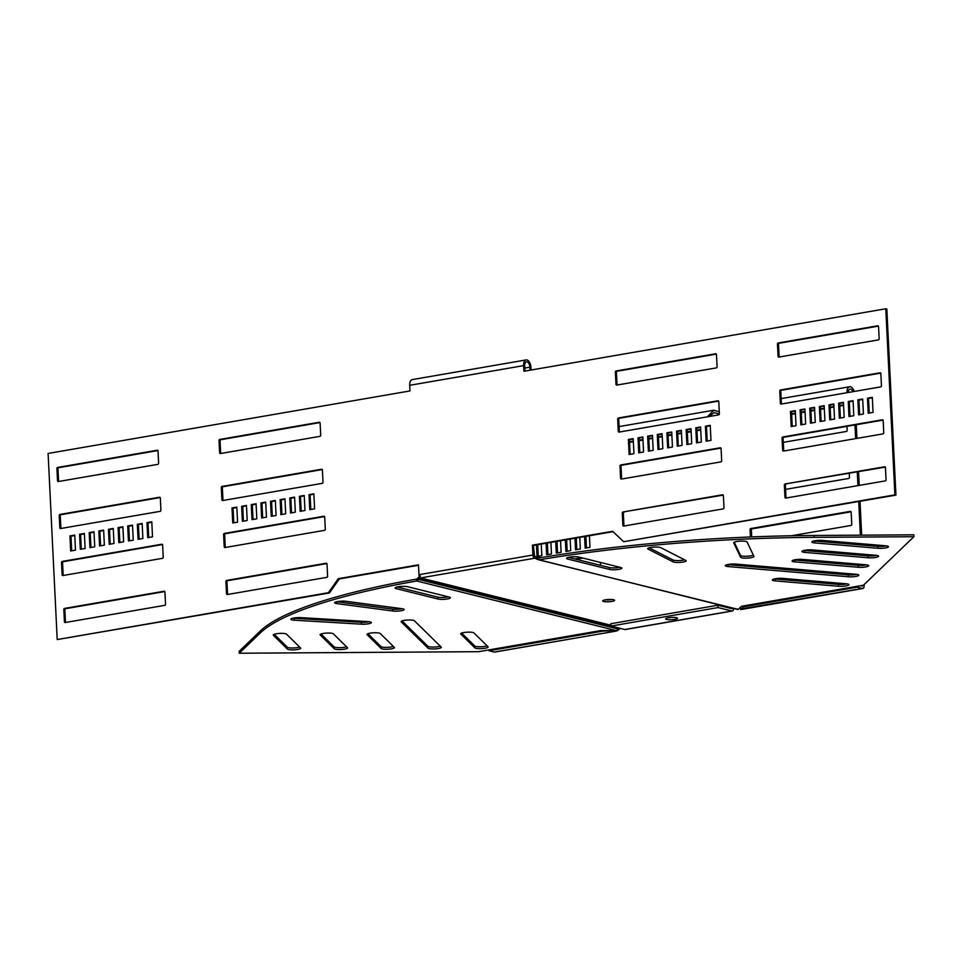 <?xml version="1.0" encoding="UTF-8"?>
<svg xmlns="http://www.w3.org/2000/svg" width="962" height="962" viewBox="0 0 962 962"><rect width="100%" height="100%" fill="white"/><g stroke="black" fill="none" stroke-linecap="round" stroke-linejoin="round"><path stroke-width="1.44" d="M336.688 601.731L392.797 609.138A6.71 1.287 177.2 0 0 401.022 608.886A6.71 1.287 177.2 0 0 401.996 608.693L345.887 601.286A6.71 1.287 177.2 0 0 338.612 601.394A6.71 1.287 177.2 0 0 334.62 602.777A6.71 1.287 177.2 0 0 336.76 603.607L392.893 611.014A6.71 1.287 177.2 0 0 401.118 610.762A6.71 1.287 177.2 0 0 404.16 609.523A6.71 1.287 177.2 0 0 402.02 608.693M292.953 618.193A6.71 1.287 177.2 0 0 294.252 618.313L361.339 622.294A6.71 1.287 177.2 0 0 368.242 621.921A6.71 1.287 177.2 0 0 369.216 621.729M361.435 624.17A6.71 1.287 177.2 0 0 368.338 623.797A6.71 1.287 177.2 0 0 371.38 622.558A6.71 1.287 177.2 0 0 367.917 621.608L300.829 617.628A6.71 1.287 177.2 0 0 290.885 619.239A6.71 1.287 177.2 0 0 294.348 620.201L361.435 624.17L361.339 622.294M397.065 586.976L437.987 597.149A6.71 1.287 177.2 0 0 447.27 597.089A6.71 1.287 177.2 0 0 448.388 596.861M438.083 599.025A6.71 1.287 177.2 0 0 447.354 598.965A6.71 1.287 177.2 0 0 450.396 597.727A6.71 1.287 177.2 0 0 449.314 597.089L407.467 586.688A6.71 1.287 177.2 0 0 399.903 586.519A6.71 1.287 177.2 0 0 395.142 587.986A6.71 1.287 177.2 0 0 396.236 588.636L438.083 599.025L437.987 597.149M461.628 633.068L474.783 645.995A6.71 1.287 177.2 0 0 485.028 646.356A6.71 1.287 177.2 0 0 487.097 645.839M474.867 647.871A6.71 1.287 177.2 0 0 485.125 648.232A6.71 1.287 177.2 0 0 488.167 646.993A6.71 1.287 177.2 0 0 488.047 646.777L473.953 632.924A6.71 1.287 177.2 0 0 466.714 632.214A6.71 1.287 177.2 0 0 460.654 633.802A6.71 1.287 177.2 0 0 460.774 634.018L474.867 647.871L474.783 645.995M402.08 620.911L427.91 646.296A6.71 1.287 177.2 0 0 438.167 646.656A6.71 1.287 177.2 0 0 440.235 646.151M428.006 648.172A6.71 1.287 177.2 0 0 438.263 648.532A6.71 1.287 177.2 0 0 441.305 647.294A6.71 1.287 177.2 0 0 441.185 647.077L414.406 620.767A6.71 1.287 177.2 0 0 407.166 620.057A6.71 1.287 177.2 0 0 401.106 621.644A6.71 1.287 177.2 0 0 401.226 621.861L428.006 648.172L427.91 646.296M367.905 633.681L381.048 646.596A6.71 1.287 177.2 0 0 391.306 646.957A6.71 1.287 177.2 0 0 393.374 646.452M381.144 648.484A6.71 1.287 177.2 0 0 391.402 648.845A6.71 1.287 177.2 0 0 394.444 647.606A6.71 1.287 177.2 0 0 394.324 647.378L380.23 633.537A6.71 1.287 177.2 0 0 372.991 632.828A6.71 1.287 177.2 0 0 366.931 634.415A6.71 1.287 177.2 0 0 367.051 634.631L381.144 648.484L381.048 646.596M321.043 633.982L334.187 646.909A6.71 1.287 177.2 0 0 344.444 647.27A6.71 1.287 177.2 0 0 346.512 646.753M334.283 648.785A6.71 1.287 177.2 0 0 344.54 649.146A6.71 1.287 177.2 0 0 347.583 647.907A6.71 1.287 177.2 0 0 347.462 647.691L333.369 633.838A6.71 1.287 177.2 0 0 326.13 633.128A6.71 1.287 177.2 0 0 320.069 634.716A6.71 1.287 177.2 0 0 320.19 634.932L334.283 648.785L334.187 646.909M274.182 634.295L287.325 647.21A6.71 1.287 177.2 0 0 297.583 647.57A6.71 1.287 177.2 0 0 299.651 647.065M287.422 649.085A6.71 1.287 177.2 0 0 297.667 649.446A6.71 1.287 177.2 0 0 300.709 648.208A6.71 1.287 177.2 0 0 300.601 647.991L286.508 634.138A6.71 1.287 177.2 0 0 279.257 633.441A6.71 1.287 177.2 0 0 273.208 635.016A6.71 1.287 177.2 0 0 273.328 635.245L287.422 649.085L287.325 647.21M684.607 559.824A6.71 1.287 -2.8 0 1 683.02 560.185A6.71 1.287 -2.8 0 1 673.027 559.992L649.134 547.823M683.116 562.061A6.71 1.287 -2.8 0 1 673.123 561.868L648.039 549.098A6.71 1.287 -2.8 0 1 647.679 548.713A6.71 1.287 -2.8 0 1 653.234 547.162A6.71 1.287 -2.8 0 1 660.714 547.655L685.786 560.425A6.71 1.287 -2.8 0 1 686.159 560.822A6.71 1.287 -2.8 0 1 683.116 562.061M753.33 555.146A6.71 1.287 -2.8 0 1 750.817 555.844A6.71 1.287 -2.8 0 1 740.475 555.363L734.246 542.219M750.901 557.719A6.71 1.287 -2.8 0 1 740.572 557.238L733.753 542.857A6.71 1.287 -2.8 0 1 733.729 542.76A6.71 1.287 -2.8 0 1 740.103 541.149A6.71 1.287 -2.8 0 1 747.113 542.003L753.919 556.385A6.71 1.287 -2.8 0 1 753.943 556.481A6.71 1.287 -2.8 0 1 750.901 557.719M619.805 567.255A6.71 1.287 -2.8 0 1 618.686 567.484A6.71 1.287 -2.8 0 1 609.403 567.544L568.482 557.371M618.782 569.36A6.71 1.287 -2.8 0 1 609.499 569.42L567.652 559.018A6.71 1.287 -2.8 0 1 566.558 558.381A6.71 1.287 -2.8 0 1 571.332 556.914A6.71 1.287 -2.8 0 1 578.883 557.082L620.731 567.484A6.71 1.287 -2.8 0 1 621.825 568.121A6.71 1.287 -2.8 0 1 618.782 569.36M846.8 583.838A6.71 1.287 -2.8 0 1 845.826 584.042A6.71 1.287 -2.8 0 1 838.383 584.367L775.156 579.004A6.71 1.287 -2.8 0 1 774.398 578.932M845.923 585.918A6.71 1.287 -2.8 0 1 838.467 586.255L775.24 580.892A6.71 1.287 -2.8 0 1 772.33 579.966A6.71 1.287 -2.8 0 1 775.877 578.655A6.71 1.287 -2.8 0 1 782.815 578.402L846.043 583.766A6.71 1.287 -2.8 0 1 848.965 584.68A6.71 1.287 -2.8 0 1 845.923 585.918M856.673 574.35A6.71 1.287 -2.8 0 1 855.699 574.542A6.71 1.287 -2.8 0 1 848.256 574.879L728.126 564.682A6.71 1.287 -2.8 0 1 727.368 564.61M855.795 576.418A6.71 1.287 -2.8 0 1 848.34 576.755L728.21 566.57A6.71 1.287 -2.8 0 1 725.3 565.644A6.71 1.287 -2.8 0 1 728.847 564.333A6.71 1.287 -2.8 0 1 735.786 564.081L855.915 574.266A6.71 1.287 -2.8 0 1 858.838 575.18A6.71 1.287 -2.8 0 1 855.795 576.418M866.546 564.85A6.71 1.287 -2.8 0 1 865.572 565.043A6.71 1.287 -2.8 0 1 858.128 565.379L794.901 560.016A6.71 1.287 -2.8 0 1 794.143 559.944M865.668 566.931A6.71 1.287 -2.8 0 1 858.224 567.267L794.997 561.904A6.71 1.287 -2.8 0 1 792.075 560.978A6.71 1.287 -2.8 0 1 795.622 559.668A6.71 1.287 -2.8 0 1 802.573 559.415L865.8 564.778A6.71 1.287 -2.8 0 1 868.71 565.692A6.71 1.287 -2.8 0 1 865.668 566.931M876.418 555.363A6.71 1.287 -2.8 0 1 875.456 555.555A6.71 1.287 -2.8 0 1 868.001 555.892L804.773 550.529A6.71 1.287 -2.8 0 1 804.016 550.444M875.54 557.431A6.71 1.287 -2.8 0 1 868.097 557.768L804.869 552.404A6.71 1.287 -2.8 0 1 801.947 551.491A6.71 1.287 -2.8 0 1 805.495 550.168A6.71 1.287 -2.8 0 1 812.445 549.915L875.673 555.278A6.71 1.287 -2.8 0 1 878.583 556.192A6.71 1.287 -2.8 0 1 875.54 557.431M886.303 545.863A6.71 1.287 -2.8 0 1 885.329 546.055A6.71 1.287 -2.8 0 1 877.873 546.392L814.646 541.029A6.71 1.287 -2.8 0 1 813.9 540.945M885.413 547.943A6.71 1.287 -2.8 0 1 877.969 548.268L814.742 542.905A6.71 1.287 -2.8 0 1 811.82 541.991A6.71 1.287 -2.8 0 1 815.379 540.668A6.71 1.287 -2.8 0 1 822.318 540.416L885.545 545.779A6.71 1.287 -2.8 0 1 888.455 546.705A6.71 1.287 -2.8 0 1 885.413 547.943M612 599.518A5.94 1.142 -2.8 0 1 611.82 599.554A5.94 1.142 -2.8 0 1 605.254 599.855M605.423 599.819A5.94 1.142 -2.8 0 1 611.471 599.482A5.94 1.142 -2.8 0 1 614.61 600.336A5.94 1.142 -2.8 0 1 611.916 601.43A5.94 1.142 -2.8 0 1 605.868 601.767A5.94 1.142 -2.8 0 1 602.729 600.913A5.94 1.142 -2.8 0 1 605.423 599.819M534.511 556.349L533.465 545.406L532.419 545.153L532.9 555.026A2.874 1.515 80.2 0 0 534.607 558.237L534.511 556.349A372.066 71.525 -2.8 0 1 534.656 556.325L536.976 557.034A372.066 88.384 35 0 0 537.614 557.635L538.936 557.96M532.9 555.026L418.963 574.699A2.874 1.515 80.2 0 0 420.671 577.909L534.607 558.237A372.066 71.525 -2.8 0 1 534.74 558.213L534.656 556.325L540.885 557.635M733.272 608.405L732.022 608.621M420.671 577.909A372.066 71.525 177.2 0 0 420.526 577.934L610.894 625.228M638.756 452.849L638.022 437.818L642.832 436.976L643.566 452.02L638.756 452.849M648.388 451.19L647.642 436.147L652.464 435.317L653.198 450.36L648.388 451.19M658.008 449.531L657.274 434.487L662.084 433.658L662.83 448.689L658.008 449.531M667.64 447.859L666.906 432.828L671.716 431.998L672.45 447.029L667.64 447.859M623.039 511.964L722.534 494.781A0.962 0.794 104 0 1 723.376 495.586L723.977 507.804A0.962 0.794 104 0 1 723.22 508.874L623.725 526.07A0.962 0.794 104 0 1 622.871 525.264L622.282 513.047A0.962 0.794 104 0 1 623.039 511.964L723.232 495.105M696.524 442.869L695.791 427.837L700.601 427.008L701.334 442.039L696.524 442.869M686.892 444.54L686.159 429.497L690.981 428.667L691.714 443.71L686.892 444.54M677.272 446.2L676.539 431.156L681.349 430.327L682.082 445.37L677.272 446.2M629.124 454.521L628.39 439.478L633.2 438.648L633.946 453.679L629.124 454.521M721.079 448.581L721.68 460.81A0.962 0.794 104 0 1 720.923 461.88L621.428 479.064A0.962 0.794 104 0 1 620.574 478.27L619.985 466.053A0.962 0.794 104 0 1 620.731 464.971L720.225 447.787A0.962 0.794 104 0 1 721.079 448.581M718.782 401.587L719.384 413.804A0.962 0.794 104 0 1 718.626 414.887L619.131 432.07A0.962 0.794 104 0 1 618.277 431.265L617.676 419.047A0.962 0.794 104 0 1 618.434 417.977L717.929 400.793A0.962 0.794 104 0 1 718.782 401.587M716.486 354.593L717.075 366.811A0.962 0.794 104 0 1 716.329 367.893L616.834 385.077A0.962 0.794 104 0 1 615.981 384.271L615.379 372.053A0.962 0.794 104 0 1 616.137 370.971L715.632 353.788A0.962 0.794 104 0 1 716.486 354.593M710.966 440.38L706.156 441.209L705.423 426.178L710.233 425.336L710.966 440.38M800.829 424.855L800.095 409.824L804.917 408.982L805.651 424.026L800.829 424.855M810.461 423.196L809.727 408.153L814.537 407.323L815.283 422.366L810.461 423.196M820.093 421.536L819.359 406.493L824.169 405.663L824.903 420.707L820.093 421.536M829.725 419.865L828.979 404.834L833.801 404.004L834.535 419.035L829.725 419.865M785.112 483.97L884.607 466.786A0.962 0.794 104 0 1 885.461 467.592L886.05 479.81A0.962 0.794 104 0 1 885.305 480.892L785.81 498.075A0.962 0.794 104 0 1 784.956 497.27L784.355 485.052A0.962 0.794 104 0 1 785.112 483.97L885.305 467.111M858.609 414.887L857.876 399.843L862.686 399.014L863.419 414.045L858.609 414.887M848.977 416.546L848.243 401.503L853.053 400.673L853.787 415.716L848.977 416.546M839.345 418.205L838.611 403.162L843.421 402.332L844.167 417.376L839.345 418.205M791.209 426.527L790.475 411.483L795.285 410.654L796.019 425.685L791.209 426.527M883.164 420.586L883.753 432.816A0.962 0.794 104 0 1 882.996 433.886L783.501 451.07A0.962 0.794 104 0 1 782.659 450.276L782.058 438.059A0.962 0.794 104 0 1 782.815 436.976L882.31 419.793A0.962 0.794 104 0 1 883.164 420.586M880.855 373.593L881.457 385.81A0.962 0.794 104 0 1 880.699 386.892L781.204 404.076A0.962 0.794 104 0 1 780.362 403.282L779.761 391.053A0.962 0.794 104 0 1 780.519 389.983L880.014 372.799A0.962 0.794 104 0 1 880.855 373.593M878.559 326.599L879.16 338.816A0.962 0.794 104 0 1 878.402 339.899L778.907 357.082A0.962 0.794 104 0 1 778.066 356.277L777.464 344.059A0.962 0.794 104 0 1 778.222 342.977L877.717 325.793A0.962 0.794 104 0 1 878.559 326.599M873.051 412.385L868.229 413.215L867.496 398.184L872.318 397.342L873.051 412.385M532.419 545.153L612.65 531.289L623.677 541.714L894.888 494.865L885.786 308.766L523.905 371.272L523.629 365.632A6.71 3.547 -99.8 0 1 526.154 359.92A6.71 3.547 -99.8 0 1 530.952 367.448L531.084 370.033M418.963 574.699L418.482 564.826L338.239 578.691L328.403 592.712L57.203 639.55L48.1 453.451L409.968 390.945L409.692 385.305A6.71 3.547 -99.8 0 1 412.217 379.605L526.154 359.92M304.966 510.497L304.232 495.466L299.41 496.296L300.156 511.339L304.966 510.497M295.334 512.169L294.6 497.126L289.79 497.955L290.524 512.999L295.334 512.169M285.714 513.828L284.968 498.785L280.158 499.627L280.892 514.658L285.714 513.828M276.082 515.488L275.348 500.456L270.526 501.286L271.26 516.317L276.082 515.488M326.154 563.239L226.659 580.423A0.962 0.794 -76 0 0 225.902 581.505L226.503 593.722A0.962 0.794 -76 0 0 227.345 594.528L326.839 577.344A0.962 0.794 -76 0 0 327.597 576.262L327.008 564.045A0.962 0.794 -76 0 0 326.154 563.239L326.683 563.371M247.198 520.478L246.464 505.447L241.642 506.277L242.376 521.308L247.198 520.478M256.818 518.819L256.084 503.775L251.274 504.605L252.008 519.648L256.818 518.819M266.45 517.159L265.716 502.116L260.906 502.946L261.64 517.989L266.45 517.159M314.598 508.838L313.852 493.807L309.042 494.636L309.776 509.668L314.598 508.838M223.605 534.511L224.206 546.729A0.962 0.794 -76 0 0 225.048 547.522L324.543 530.339A0.962 0.794 -76 0 0 325.3 529.268L324.699 517.051A0.962 0.794 -76 0 0 323.857 516.245L224.362 533.429A0.962 0.794 -76 0 0 223.605 534.511L224.651 534.764L225.252 546.981A0.962 0.794 -76 0 0 225.397 547.462M221.308 487.506L221.909 499.735A0.962 0.794 -76 0 0 222.751 500.529L322.246 483.345A0.962 0.794 -76 0 0 323.004 482.263L322.402 470.045A0.962 0.794 -76 0 0 321.561 469.252L222.066 486.435A0.962 0.794 -76 0 0 221.308 487.506L222.354 487.77L222.956 499.987A0.962 0.794 -76 0 0 223.1 500.468M219.011 440.512L219.601 452.729A0.962 0.794 -76 0 0 220.454 453.535L319.949 436.351A0.962 0.794 -76 0 0 320.707 435.269L320.105 423.052A0.962 0.794 -76 0 0 319.264 422.258L219.769 439.442A0.962 0.794 -76 0 0 219.011 440.512L220.057 440.776L220.647 452.994A0.962 0.794 -76 0 0 220.803 453.475M232.756 522.979L237.566 522.138L236.832 507.106L232.01 507.936L232.756 522.979M142.881 538.492L142.148 523.46L137.338 524.29L138.071 539.333L142.881 538.492M133.261 540.163L132.516 525.12L127.705 525.949L128.439 540.993L133.261 540.163M123.629 541.822L122.895 526.779L118.073 527.609L118.819 542.652L123.629 541.822M113.997 543.482L113.263 528.451L108.453 529.28L109.187 544.312L113.997 543.482M164.069 591.233L64.574 608.417A0.962 0.794 -76 0 0 63.829 609.499L64.418 621.717A0.962 0.794 -76 0 0 65.272 622.522L164.767 605.338A0.962 0.794 -76 0 0 165.524 604.256L164.923 592.039A0.962 0.794 -76 0 0 164.069 591.233L164.598 591.365M85.113 548.472L84.379 533.441L79.569 534.271L80.303 549.302L85.113 548.472M94.745 546.813L94.011 531.77L89.189 532.599L89.923 547.643L94.745 546.813M104.365 545.153L103.631 530.11L98.821 530.94L99.555 545.983L104.365 545.153M152.513 536.832L151.78 521.789L146.97 522.631L147.703 537.662L152.513 536.832M61.52 562.505L62.121 574.723A0.962 0.794 -76 0 0 62.975 575.516L162.47 558.333A0.962 0.794 -76 0 0 163.227 557.263L162.626 545.045A0.962 0.794 -76 0 0 161.772 544.239L62.277 561.423A0.962 0.794 -76 0 0 61.52 562.505L62.566 562.758L63.167 574.975A0.962 0.794 -76 0 0 63.324 575.456M59.223 515.5L59.824 527.729A0.962 0.794 -76 0 0 60.678 528.523L160.173 511.339A0.962 0.794 -76 0 0 160.919 510.257L160.329 498.039A0.962 0.794 -76 0 0 159.476 497.246L59.981 514.429A0.962 0.794 -76 0 0 59.223 515.5L60.269 515.764L60.871 527.982A0.962 0.794 -76 0 0 61.015 528.463M56.926 468.506L57.528 480.723A0.962 0.794 -76 0 0 58.369 481.529L157.864 464.345A0.962 0.794 -76 0 0 158.622 463.263L158.033 451.046A0.962 0.794 -76 0 0 157.179 450.24L57.684 467.436A0.962 0.794 -76 0 0 56.926 468.506L57.973 468.771L58.574 480.988A0.962 0.794 -76 0 0 58.718 481.469M70.671 550.973L75.481 550.132L74.747 535.1L69.937 535.93L70.671 550.973M639.778 452.681L639.069 438.071L642.856 437.421M649.41 451.01L648.689 436.411L652.489 435.75M659.03 449.35L658.321 434.752L662.109 434.09M668.662 447.691L667.953 433.08L671.741 432.431M624.073 526.01A0.962 0.794 104 0 1 623.917 525.517L623.328 513.299A0.962 0.794 104 0 1 624.085 512.229M697.546 442.7L696.837 428.09L700.625 427.441M687.926 444.36L687.205 429.761L690.993 429.1M678.294 446.019L677.585 431.421L681.373 430.772M630.146 454.341L629.437 439.742L633.224 439.081M621.777 479.004A0.962 0.794 104 0 1 621.62 478.523L621.031 466.305A0.962 0.794 104 0 1 621.777 465.223L720.935 448.1M619.48 432.01A0.962 0.794 104 0 1 619.324 431.529L618.722 419.312A0.962 0.794 104 0 1 619.48 418.229L718.626 401.106M617.171 385.016A0.962 0.794 104 0 1 617.027 384.535L616.426 372.318A0.962 0.794 104 0 1 617.183 371.236L716.329 354.112M707.178 441.029L706.469 426.431L710.257 425.781M801.863 424.687L801.142 410.077L804.929 409.427M811.483 423.015L810.774 408.417L814.561 407.768M821.115 421.356L820.406 406.758L824.193 406.096M830.747 419.697L830.026 405.086L833.826 404.437M786.146 498.015A0.962 0.794 104 0 1 786.002 497.534L785.401 485.305A0.962 0.794 104 0 1 786.158 484.235M859.631 414.706L858.922 400.096L862.71 399.446M849.999 416.366L849.29 401.767L853.078 401.106M840.379 418.025L839.658 403.427L843.446 402.777M792.231 426.346L791.522 411.748L795.309 411.087M783.85 451.01A0.962 0.794 104 0 1 783.705 450.529L783.104 438.311A0.962 0.794 104 0 1 783.862 437.241L883.008 420.105M781.553 404.016A0.962 0.794 104 0 1 781.409 403.535L780.807 391.318A0.962 0.794 104 0 1 781.565 390.235L880.711 373.112M779.256 357.022A0.962 0.794 104 0 1 779.112 356.541L778.511 344.324A0.962 0.794 104 0 1 779.268 343.242L878.414 326.118M869.263 413.035L868.542 398.436L872.33 397.787M524.939 371.091L524.675 365.885A4.798 2.537 -99.8 0 1 526.479 361.808A4.798 2.537 -99.8 0 1 529.906 367.183L524.783 368.073M623.677 541.714L895.935 495.129L886.832 309.03L885.786 308.766M533.465 545.406L613.047 531.661M418.494 565.271L339.285 578.944L329.449 592.965L57.203 639.55M304.257 495.899L300.457 496.56L301.178 511.159M294.625 497.558L290.837 498.22L291.546 512.818M284.992 499.23L281.205 499.879L281.914 514.478M275.36 500.889L271.573 501.539L272.294 516.149M326.852 563.564L227.705 580.687A0.962 0.794 -76 0 0 226.948 581.757L227.549 593.987A0.962 0.794 -76 0 0 227.693 594.468M246.476 505.88L242.689 506.529L243.41 521.139M256.108 504.22L252.321 504.87L253.03 519.468M265.74 502.549L261.953 503.21L262.662 517.809M313.877 494.24L310.089 494.889L310.81 509.499M324.555 516.57L225.409 533.694A0.962 0.794 -76 0 0 224.651 534.764M322.258 469.564L223.112 486.688A0.962 0.794 -76 0 0 222.354 487.77M319.961 422.571L220.815 439.694A0.962 0.794 -76 0 0 220.057 440.776M236.856 507.539L233.057 508.201L233.778 522.799M142.172 523.893L138.384 524.555L139.093 539.153M132.54 525.553L128.752 526.214L129.461 540.812M122.92 527.224L119.12 527.873L119.841 542.472M113.288 528.884L109.5 529.533L110.209 544.143M164.779 591.558L65.62 608.681A0.962 0.794 -76 0 0 64.875 609.752L65.464 621.981A0.962 0.794 -76 0 0 65.62 622.462M84.403 533.874L80.616 534.523L81.325 549.134M94.023 532.214L90.236 532.864L90.957 547.462M103.655 530.543L99.868 531.204L100.577 545.803M151.804 522.234L148.016 522.883L148.725 537.493M162.47 544.552L63.324 561.688A0.962 0.794 -76 0 0 62.566 562.758M160.173 497.558L61.027 514.682A0.962 0.794 -76 0 0 60.269 515.764M157.876 450.565L58.73 467.688A0.962 0.794 -76 0 0 57.973 468.771M74.771 535.533L70.984 536.195L71.693 550.793M894.888 494.865L895.935 495.129M530.062 370.202L529.906 367.183M867.496 398.184L868.542 398.436M790.475 411.483L791.522 411.748M838.611 403.162L839.658 403.427M848.243 401.503L849.29 401.767M857.876 399.843L858.922 400.096M828.979 404.834L830.026 405.086M819.359 406.493L820.406 406.758M809.727 408.153L810.774 408.417M800.095 409.824L801.142 410.077M705.423 426.178L706.469 426.431M628.39 439.478L629.437 439.742M676.539 431.156L677.585 431.421M686.159 429.497L687.205 429.761M695.791 427.837L696.837 428.09M666.906 432.828L667.953 433.08M657.274 434.487L658.321 434.752M647.642 436.147L648.689 436.411M638.022 437.818L639.069 438.071M534.74 558.213L535.798 558.465M539.995 557.792L536.976 557.034L535.906 558.561A372.066 88.384 35 0 0 536.543 559.162L537.614 557.635L538.78 557.996L537.614 557.635M536.543 559.162L737.613 609.487M736.988 608.97L738.239 609.403L741.498 606.276L863.455 585.209L913.9 536.712L913.804 534.824L814.068 535.473A372.066 71.525 -2.8 0 0 538.78 557.996L538.876 559.872A372.066 71.525 -2.8 0 1 814.153 537.349L913.9 536.712M338.239 578.691L339.285 578.944M328.403 592.712L329.449 592.965M69.937 535.93L70.984 536.195M146.97 522.631L148.016 522.883M98.821 530.94L99.868 531.204M89.189 532.599L90.236 532.864M79.569 534.271L80.616 534.523M108.453 529.28L109.5 529.533M118.073 527.609L119.12 527.873M127.705 525.949L128.752 526.214M137.338 524.29L138.384 524.555M232.01 507.936L233.057 508.201M309.042 494.636L310.089 494.889M260.906 502.946L261.953 503.21M251.274 504.605L252.321 504.87M241.642 506.277L242.689 506.529M270.526 501.286L271.573 501.539M280.158 499.627L281.205 499.879M289.79 497.955L290.837 498.22M299.41 496.296L300.457 496.56M620.153 628.366A1.912 1.587 -76 0 0 620.033 628.523L419.42 578.679L418.229 577.549A372.066 189.538 133.4 0 0 417.664 578.354L418.867 579.485L619.324 629.292L616.029 630.519L416.666 580.976L416.57 579.1A372.066 71.525 177.2 0 0 260.137 631.144L239.129 651.358L239.213 653.234L260.233 633.02A372.066 71.525 177.2 0 1 416.666 580.976L418.867 579.485A372.066 189.538 133.4 0 1 419.42 578.679L420.526 577.861M418.229 577.549L420.442 576.058M619.324 629.292L620.033 628.523M416.57 579.1L417.664 578.354M239.213 653.234L478.607 651.683L600.565 630.615L616.029 630.519M668.313 617.772A5.94 1.142 -2.8 0 1 674.362 617.436A5.94 1.142 -2.8 0 1 677.501 618.289A5.94 1.142 -2.8 0 1 674.795 619.384A5.94 1.142 -2.8 0 1 668.758 619.72A5.94 1.142 -2.8 0 1 665.62 618.867A5.94 1.142 -2.8 0 1 668.313 617.772M574.975 538.239L575.541 549.807L580.351 548.977L579.785 537.409M565.343 539.91L565.909 551.466L570.719 550.637L570.153 539.069M555.711 541.57L556.276 553.138L561.099 552.296L560.533 540.74M546.091 543.229L546.656 554.797L551.466 553.968L550.901 542.4M536.459 544.889L537.024 556.457L541.834 555.627L541.269 544.059M584.595 536.58L585.161 548.148L589.983 547.318L589.417 535.75M581.613 557.768L574.795 558.946M600.577 565.343L600.432 562.433M861.856 565.428L861.808 564.429M861.363 555.327L861.303 554.064M860.846 544.949L860.786 543.686M860.377 535.173L858.729 501.551M857.948 485.606L857.286 471.945M855.651 438.612L854.977 424.951M847.101 573.52L842.207 574.362M806.986 580.447L802.092 581.288M787 569.684L791.894 568.843M827.128 562.758L832.01 561.904M853.679 563.744L853.739 565.007M750.42 536.976L750.059 529.617A0.962 0.794 104 0 1 750.817 528.535L850.312 511.351A0.962 0.794 104 0 1 851.154 512.157L851.755 524.374A0.962 0.794 104 0 1 850.997 525.456L791.305 535.762M849.254 473.328L849.458 477.38A0.962 0.794 104 0 1 848.7 478.463L785.605 489.357M846.957 426.334L847.161 430.387A0.962 0.794 104 0 1 846.404 431.457L783.308 442.364M576.25 538.023L576.815 549.591M566.63 539.682L567.195 551.25M556.998 541.341L557.563 552.909M547.366 543.013L547.931 554.581M537.734 544.672L538.299 556.24M585.882 536.363L586.447 547.919M582.924 558.092L576.094 559.271M741.498 606.276L740.596 607.142L740.704 609.499L743.506 606.806L857.226 587.169L862.457 588.467A3.355 1.768 80.2 0 0 862.878 588.479A3.355 1.768 80.2 0 0 864.129 585.63L864.08 584.607M863.142 565.355L863.106 564.55M862.661 555.435L862.589 554.172M862.144 545.057L862.084 543.795M861.663 535.161L860.016 501.334M859.234 485.389L858.561 471.729M856.938 438.395L856.264 424.735M789.141 569.865L794.035 569.023M829.268 562.938L834.15 562.085M751.707 536.928L751.37 529.942A0.962 0.794 104 0 1 752.116 528.86L851.057 511.772M719.275 411.784L713.708 410.245L707.407 416.823M719.372 413.985L714.117 412.614L709.066 416.534M700.721 429.509L696.933 430.158M691.101 431.168L687.313 431.83M681.469 432.828L677.681 433.489M671.837 434.499L668.049 435.149M662.217 436.159L658.429 436.82M652.585 437.818L648.797 438.48M642.953 439.49L639.165 440.139M633.333 441.149L629.533 441.798M700.757 430.05L696.969 430.711M691.125 431.722L687.337 432.371M681.493 433.381L677.705 434.03M671.873 435.04L668.073 435.702M662.241 436.7L658.453 437.361M652.609 438.371L648.821 439.021M642.977 440.031L639.189 440.692M633.357 441.69L629.569 442.352M610.93 626.07L610.822 623.725L717.941 605.218L718.049 607.575L610.93 626.07L624.795 629.509A3.355 1.768 80.2 0 0 625.204 629.533A3.355 1.768 80.2 0 0 625.589 629.376M718.049 607.575L731.914 611.014A3.355 1.768 80.2 0 0 732.322 611.026A3.355 1.768 80.2 0 0 733.597 608.489M615.981 630.519L602.753 631.12L489.021 650.757L488.973 649.891M619.179 629.388L616.762 630.988L494.252 652.068A3.355 1.768 80.2 0 0 494.66 652.08A3.355 1.768 80.2 0 0 495.045 651.923M717.941 605.218L731.805 608.669M489.021 650.757L494.252 652.068M854.196 391.474A7.191 3.8 80.2 0 0 849.65 386.76A7.191 3.8 80.2 0 0 846.945 392.724M852.897 391.702A4.798 2.537 80.2 0 0 850.059 389.129A4.798 2.537 80.2 0 0 848.256 392.496M791.642 414.357L795.43 413.696M801.274 412.698L805.062 412.037M810.906 411.027L814.694 410.377M820.526 409.367L824.314 408.718M830.158 407.708L833.946 407.046M839.79 406.036L843.578 405.387M791.618 413.804L795.406 413.155M801.25 412.145L805.038 411.495M810.87 410.485L814.67 409.824M820.502 408.826L824.29 408.165M830.134 407.154L833.922 406.505M839.766 405.495L843.554 404.846M740.68 608.97L862.457 588.467M860.653 585.69L862.469 586.123L862.83 585.317M743.506 606.806L743.458 605.94M857.226 587.169L857.19 586.291M392.893 611.014L392.797 609.138M673.123 561.868L673.027 559.992M740.572 557.238L740.475 555.363M609.499 569.42L609.403 567.544M838.467 586.255L838.383 584.367M848.34 576.755L848.256 574.879M858.224 567.267L858.128 565.379M868.097 557.768L868.001 555.892M877.969 548.268L877.873 546.392M523.629 365.632L409.692 385.305M778.222 342.977L779.268 343.242M777.464 344.059L778.511 344.324M778.066 356.277L779.112 356.541M780.519 389.983L781.565 390.235M779.761 391.053L780.807 391.318M780.362 403.282L781.409 403.535M782.815 436.976L783.862 437.241M782.058 438.059L783.104 438.311M782.659 450.276L783.705 450.529M784.355 485.052L785.401 485.305M784.956 497.27L786.002 497.534M616.137 370.971L617.183 371.236M615.379 372.053L616.426 372.318M615.981 384.271L617.027 384.535M618.434 417.977L619.48 418.229M617.676 419.047L618.722 419.312M618.277 431.265L619.324 431.529M620.731 464.971L621.777 465.223M619.985 466.053L621.031 466.305M620.574 478.27L621.62 478.523M622.282 513.047L623.328 513.299M622.871 525.264L623.917 525.517M538.876 559.872L738.239 609.403M814.153 537.349L814.068 535.473M814.742 542.905L814.646 541.029M804.869 552.404L804.773 550.529M794.997 561.904L794.901 560.016M728.21 566.57L728.126 564.682M775.24 580.892L775.156 579.004M567.652 559.018L567.58 557.635M648.039 549.098L648.003 548.28M57.528 480.723L58.574 480.988M57.684 467.436L58.73 467.688M59.824 527.729L60.871 527.982M59.981 514.429L61.027 514.682M62.121 574.723L63.167 574.975M62.277 561.423L63.324 561.688M63.829 609.499L64.875 609.752M64.574 608.417L65.62 608.681M64.418 621.717L65.464 621.981M219.601 452.729L220.647 452.994M219.769 439.442L220.815 439.694M221.909 499.735L222.956 499.987M222.066 486.435L223.112 486.688M224.206 546.729L225.252 546.981M224.362 533.429L225.409 533.694M225.902 581.505L226.948 581.757M226.659 580.423L227.705 580.687M226.503 593.722L227.549 593.987M260.233 633.02L260.137 631.144M396.236 588.636L396.164 587.241M294.348 620.201L294.252 618.313M336.76 603.607L336.664 601.743M731.914 611.014L624.795 629.509M752.116 528.86L750.817 528.535M751.37 529.942L750.059 529.617M619.083 426.587L713.708 410.245M732.322 611.026L625.204 629.533M616.762 630.988L494.66 652.08M849.65 386.76L781.168 398.593M739.982 607.731L740.692 609.09M740.776 609.571L862.878 588.479"/></g></svg>
